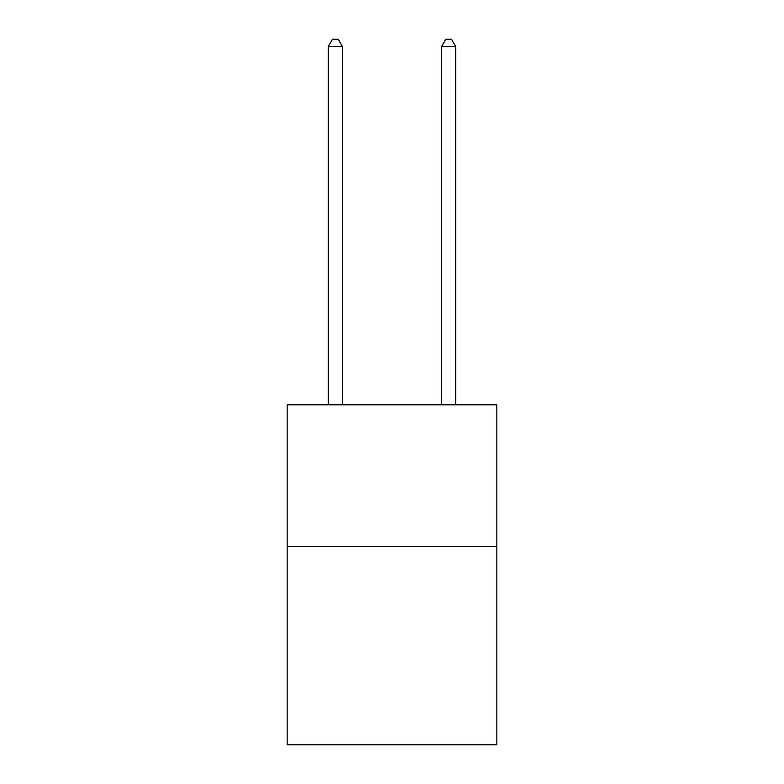 <?xml version="1.0" encoding="UTF-8"?>
<svg xmlns="http://www.w3.org/2000/svg" width="784" height="784" viewBox="0 0 784 784"><rect width="100%" height="100%" fill="white"/><g stroke="black" fill="none" stroke-linecap="round" stroke-linejoin="round"><path stroke-width="1.18" d="M496.831 546.468L496.831 744.8L287.169 744.8L287.169 404.809L496.831 404.809L496.831 546.468L287.169 546.468M342.422 404.809L342.422 46.57L328.251 46.57L328.251 404.809M328.251 46.57L332.504 39.2L338.169 39.2L342.422 46.57M455.749 404.809L455.749 46.57L441.578 46.57L441.578 404.809M441.578 46.57L445.831 39.2L451.496 39.2L455.749 46.57"/></g></svg>
